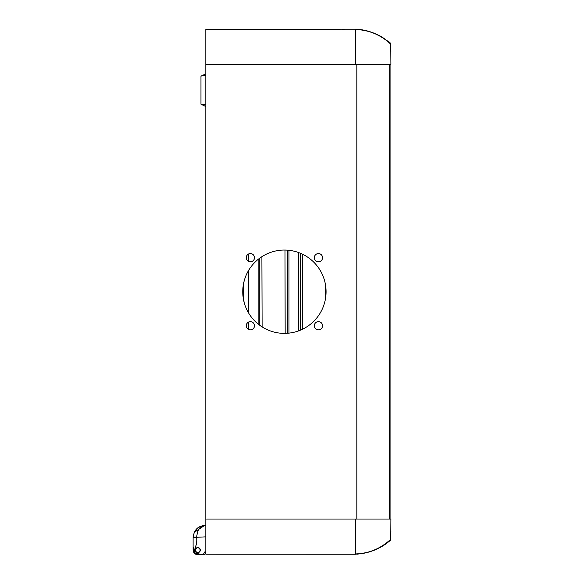 <?xml version="1.0" encoding="UTF-8"?>
<svg xmlns="http://www.w3.org/2000/svg" width="584" height="584" viewBox="0 0 584 584"><rect width="100%" height="100%" fill="white"/><g stroke="black" fill="none" stroke-linecap="round" stroke-linejoin="round"><path stroke-width="0.88" d="M205.823 525.52L204.436 525.563C198.02 525.994 194.246 529.841 193.114 537.112L196.633 537.17C197.618 529.396 200.217 525.534 204.436 525.563L205.823 525.52L204.436 525.563C198.02 525.994 194.246 529.841 193.114 537.112A11.731 11.731 0 0 0 193.107 537.295L193.107 550.106L193.939 552.771L197.845 554.8C195.063 554.45 193.487 552.887 193.107 550.106L194.282 550.106C196.341 545.836 197.122 541.565 196.633 537.295L193.107 537.295L193.107 547.471M200.385 526.439L204.436 525.563L194.187 532.382L198.604 527.359M193.676 547.872L193.939 552.771L197.845 554.8L203.108 554.756L204.845 551.873L205.787 551.865L205.429 552.406A2.343 2.343 0 0 1 203.108 554.756M200.327 550.106A2.526 2.526 0 0 1 197.801 552.632A2.526 2.526 0 0 1 195.282 550.106A2.526 2.526 0 0 1 197.801 547.58A2.526 2.526 0 0 1 200.327 550.106L200.276 549.61M197.764 553.216L198.02 552.442A2.343 2.343 0 0 0 198.049 552.442L198.275 552.406A2.343 2.343 0 0 0 198.304 552.398L198.516 552.34A2.343 2.343 0 0 0 198.545 552.333L198.757 552.252A2.343 2.343 0 0 0 198.786 552.238L199.195 551.997A2.343 2.343 0 0 0 199.217 551.982L199.392 551.836A2.343 2.343 0 0 0 199.414 551.814L199.567 551.654A2.343 2.343 0 0 0 199.589 551.632L199.969 551.011A2.343 2.343 0 0 0 199.983 550.982L200.056 550.77A2.343 2.343 0 0 0 200.064 550.741L200.115 550.522A2.343 2.343 0 0 0 200.122 550.493L200.144 550.274A2.343 2.343 0 0 0 200.144 550.237L200.151 550.019A2.343 2.343 0 0 0 200.151 549.989L200.129 549.763A2.343 2.343 0 0 0 200.122 549.734L200.078 549.515A2.343 2.343 0 0 0 200.064 549.486L199.998 549.274A2.343 2.343 0 0 0 199.983 549.245L199.896 549.04A2.343 2.343 0 0 0 199.881 549.011L199.764 548.821A2.343 2.343 0 0 0 199.75 548.792L199.618 548.617A2.343 2.343 0 0 0 199.597 548.595L199.253 548.259A2.343 2.343 0 0 0 199.232 548.245L199.049 548.113A2.343 2.343 0 0 0 199.02 548.099L198.823 547.989A2.343 2.343 0 0 0 198.794 547.982L198.589 547.894A2.343 2.343 0 0 0 198.56 547.887L198.348 547.821A2.343 2.343 0 0 0 198.312 547.814L198.093 547.777A2.343 2.343 0 0 0 198.064 547.777L197.845 547.763A2.343 2.343 0 0 0 197.808 547.763L197.334 547.807A2.343 2.343 0 0 0 197.304 547.814L197.093 547.872A2.343 2.343 0 0 0 197.063 547.88L196.852 547.96A2.343 2.343 0 0 0 196.823 547.974L196.626 548.077A2.343 2.343 0 0 0 196.604 548.091L196.217 548.376A2.343 2.343 0 0 0 196.195 548.398L196.042 548.558A2.343 2.343 0 0 0 196.02 548.58L195.881 548.756A2.343 2.343 0 0 0 195.866 548.785L195.749 548.975A2.343 2.343 0 0 0 195.735 549.004L195.552 549.442A2.343 2.343 0 0 0 195.545 549.471L195.494 549.69A2.343 2.343 0 0 0 195.487 549.719L195.465 549.938A2.343 2.343 0 0 0 195.457 549.975L195.786 551.61L197.37 552.588L195.786 551.617L195.282 549.989M196.02 551.895L195.282 550.106L195.954 551.822L197.261 552.391A2.343 2.343 0 0 0 197.29 552.398L197.516 552.435A2.343 2.343 0 0 0 197.545 552.442L197.764 552.449A2.343 2.343 0 0 0 197.801 552.457L198.02 552.442M194.282 550.106C194.26 552.406 195.443 553.778 197.837 554.216L203.101 554.165M258.128 259.398L258.128 324.032M288.985 333.121L288.985 250.31M298.606 252.551L298.606 330.88M390.068 519.045L390.068 64.386L390.068 519.045L390.068 64.386L384.914 64.386M292.62 250.879L291.452 250.66M260.354 257.705L259.771 258.128L260.354 257.705M246.857 259.8L246.273 257.69L246.857 255.573M246.857 273.677L246.273 274.954M246.857 323.631L246.273 325.748L246.857 327.858M246.273 308.476L246.857 309.754A41.654 41.654 0 0 0 248.499 312.834L248.499 270.596M260.354 325.726L259.771 325.303L260.354 325.726M295.555 331.851L296.146 331.69M325.492 298.621L325.901 288.014M325.478 284.751L325.478 298.687L325.478 284.751M248.499 329.398L248.499 322.091M248.499 261.34L248.499 254.033M261.34 326.405L259.771 325.303L262.114 326.901L261.895 256.668M287.343 333.267L284.999 333.369L287.343 333.267L287.343 250.164L284.999 250.061L285.167 333.369M302.6 329.193L302.6 254.237L302.6 329.193L300.249 330.245L302.6 329.193M390.886 52.334L390.82 48.268M355.401 64.386L390.893 64.386L390.754 44.194C380.812 34.872 369.022 29.966 355.401 29.477L355.401 64.386L205.823 64.386L205.823 63.999M341.793 29.207L355.393 29.2C360.868 29.317 370.621 30.558 382.067 37.069L390.769 43.318L390.754 44.194M390.886 52.202L390.835 49.063M390.886 531.097L390.835 534.601L390.82 531.097M390.893 519.045L390.754 539.236C380.812 548.558 369.022 553.471 355.401 553.961L355.401 519.045L390.893 519.045M389.696 64.386L389.404 519.045M245.689 307.075L245.097 305.498M245.097 277.933L245.689 276.363M242.754 292.336L242.966 287.496L244.105 281.203L242.966 287.496M242.864 294.767L242.878 288.511M242.754 291.715A41.654 41.654 0 0 1 305.235 255.639A41.654 41.654 0 0 1 305.235 327.792A41.654 41.654 0 0 1 242.754 291.715L242.754 292.058M242.842 294.482L244.105 302.235L242.966 295.935M300.249 253.186L302.6 254.237L300.249 253.186L300.249 330.245M261.34 257.033L262.114 256.529M259.771 258.128L259.771 325.303L260.201 325.616M262.114 326.901L261.654 326.609M205.823 554.179L355.393 554.231L365.737 552.873C372.95 551.201 379.578 548.274 385.623 544.091L390.769 540.12M356.831 519.045L356.831 64.386M355.401 519.045L205.823 519.045L205.823 553.895M246.273 257.69A4.11 4.11 0 0 1 252.434 254.128A4.11 4.11 0 0 1 252.434 261.245A4.11 4.11 0 0 1 246.273 257.69M314.331 257.69A4.11 4.11 0 0 1 320.492 254.128A4.11 4.11 0 0 1 320.492 261.245A4.11 4.11 0 0 1 314.331 257.69M246.273 325.748A4.11 4.11 0 0 1 252.434 322.193A4.11 4.11 0 0 1 252.434 329.303A4.11 4.11 0 0 1 246.273 325.748M314.331 325.748A4.11 4.11 0 0 1 320.492 322.193A4.11 4.11 0 0 1 320.492 329.303A4.11 4.11 0 0 1 314.331 325.748M205.823 32.354L205.823 30.302M205.823 29.543L205.823 64.386M205.823 59.962L205.823 523.468M205.823 553.136L205.823 551.077M205.787 104.821L200.969 104.259L200.969 76.095L205.787 75.54M200.969 104.259L205.787 106.5M205.787 73.854L200.969 76.095M195.457 549.975L195.457 550.194A2.343 2.343 0 0 0 195.457 550.23L195.479 550.449A2.343 2.343 0 0 0 195.487 550.478L195.611 550.938A2.343 2.343 0 0 0 195.618 550.967L195.99 551.595A2.343 2.343 0 0 0 196.012 551.617L196.166 551.785A2.343 2.343 0 0 0 196.188 551.807L196.56 552.099A2.343 2.343 0 0 0 196.589 552.114L196.786 552.223A2.343 2.343 0 0 0 196.815 552.23L197.02 552.318A2.343 2.343 0 0 0 197.049 552.325L197.37 552.588M197.195 552.552L197.801 552.457M195.282 546.149L196.063 545.748L193.939 552.771L197.845 554.8L197.837 554.216M193.91 547.478L193.939 552.771L200.115 554.194M200.276 550.595L199.392 551.836A2.343 2.343 0 0 0 199.399 551.829M198.049 552.442L197.312 552.581M195.706 548.704L196.217 548.376A2.343 2.343 0 0 0 196.209 548.391M197.808 547.763L197.589 547.77A2.343 2.343 0 0 0 197.56 547.77L199.202 548.011M196.604 548.091L196.414 548.215A2.343 2.343 0 0 0 196.392 548.237L196.188 548.172M195.735 549.004L195.64 549.201A2.343 2.343 0 0 0 195.625 549.23L195.552 549.442M195.487 550.478L195.531 550.697A2.343 2.343 0 0 0 195.538 550.727L195.611 550.938M195.618 550.967L195.713 551.172A2.343 2.343 0 0 0 195.728 551.201L195.844 551.391A2.343 2.343 0 0 0 195.859 551.42L195.99 551.595M196.188 551.807L196.355 551.953A2.343 2.343 0 0 0 196.377 551.968L196.56 552.099M199.589 551.632L199.728 551.457A2.343 2.343 0 0 0 199.743 551.427L199.859 551.238A2.343 2.343 0 0 0 199.874 551.208L199.969 551.011M198.786 552.238L198.983 552.135A2.343 2.343 0 0 0 199.005 552.121L199.195 551.997M196.246 548.427A2.285 2.285 0 0 1 199.48 548.551A2.285 2.285 0 0 1 199.363 551.785A2.285 2.285 0 0 1 196.129 551.661A2.285 2.285 0 0 1 196.246 548.427M196.633 537.295L205.823 536.849M205.429 552.406L204.845 552.406M243.178 285.788L243.178 297.65M243.703 300.556L243.703 282.875M390.835 534.367L390.82 535.163M358.189 29.383L360.708 29.66M361.153 29.718L363.518 30.105M388.396 41.376L389.762 42.471M365.022 553.026L363.569 553.318M360.306 553.829L357.189 554.136M355.393 29.2L205.823 29.258M355.393 554.231L246.609 554.194"/></g></svg>

